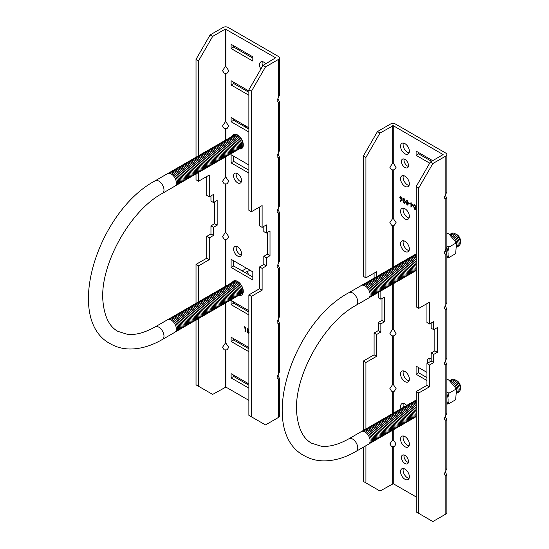 <?xml version="1.0" encoding="UTF-8"?>
<svg xmlns="http://www.w3.org/2000/svg" width="549" height="549" viewBox="0 0 549 549"><rect width="100%" height="100%" fill="white"/><g stroke="black" fill="none" stroke-linecap="round" stroke-linejoin="round"><path stroke-width="0.82" d="M248.869 333.463L247.146 332.646L247.146 328.158L248.869 329.496M248.869 383.916L231.115 373.663L231.115 377.897L248.869 388.15M248.869 347.462L231.115 337.216L231.115 341.444L248.869 351.696M248.869 310.686L231.115 300.433L231.115 304.668L248.869 314.92M252.814 271.851L231.115 259.32L231.115 267.459L252.814 279.99L252.814 271.851M238.959 295.259A8.091 4.673 -120 0 0 241.615 295.06A8.091 4.673 -120 0 0 241.615 285.713A8.091 4.673 -120 0 0 233.524 281.047A8.091 4.673 -120 0 0 232.309 282.412M237.566 256.006A5.6 3.232 -120 0 0 240.373 256.287A5.6 3.232 -120 0 0 240.373 249.822A5.6 3.232 -120 0 0 234.766 246.583A5.6 3.232 -120 0 0 233.908 251.071A5.6 3.232 -120 0 0 237.566 256.006M265.819 63.801A6.217 3.589 -120 0 0 263.952 62.243A6.217 3.589 -120 0 0 260.844 61.934A6.217 3.589 -120 0 0 259.553 64.782A6.217 3.589 -120 0 0 260.844 69.119M252.814 61.056L252.814 56.822L231.115 44.291L231.115 48.525L252.814 61.056M248.869 90.997L231.115 80.744L231.115 84.978L248.869 95.231M248.869 127.773L231.115 117.52L231.115 121.754L248.869 132.007M239.371 148.903A8.091 4.673 -120 0 0 241.615 148.601A8.091 4.673 -120 0 0 242.857 142.116A8.091 4.673 -120 0 0 237.566 134.985A8.091 4.673 -120 0 0 233.524 134.58A8.091 4.673 -120 0 0 232.138 136.372M248.869 164.981L231.115 154.729L231.115 162.868L248.869 173.12M237.566 173.635A5.6 3.232 -120 0 0 234.766 173.354A5.6 3.232 -120 0 0 233.606 175.92A5.6 3.232 -120 0 0 236.056 181.554A5.6 3.232 -120 0 0 240.373 183.057A5.6 3.232 -120 0 0 241.231 178.569A5.6 3.232 -120 0 0 237.566 173.635M244.408 327.039L244.634 326.71L245.355 327.122L245.355 331.61L244.717 326.758M210.116 34.937L223.079 27.45A3.589 2.072 180 0 1 228.158 27.45L278.467 56.499A3.589 2.072 180 0 1 279.516 57.961A3.589 2.072 180 0 1 278.467 59.429L265.503 66.909L262.964 65.448L275.646 57.796L225.337 29.076L212.655 36.399L210.116 34.937L196.02 59.347L198.56 60.809L212.655 36.399M227.06 73.216L228.727 70.663L225.9 66.504L225.337 66.504L222.51 70.663L224.177 73.216L227.06 73.216M227.06 128.548L228.727 125.996L225.9 121.837L225.337 121.837L222.51 125.996L224.177 128.548L227.06 128.548M227.06 183.874L228.727 181.321L225.9 177.162L225.337 177.162L222.51 181.321L224.177 183.874L227.06 183.874M227.06 239.206L228.727 236.653L225.9 232.495L225.337 232.495L222.51 236.653L224.177 239.206L227.06 239.206M227.06 349.864L228.727 347.311L225.9 343.152L225.337 343.152L222.51 347.311L224.177 349.864L227.06 349.864M248.869 400.351L225.9 387.093L212.655 394.415L198.56 386.276L198.56 318.592M278.041 375.29L279.516 378.707L279.516 415.977A3.589 2.072 180 0 1 278.467 417.439L265.503 424.926L248.869 415.325L248.869 294.902L259.581 288.719L259.581 266.91L263.808 264.474L263.808 256.335L267.473 254.221L267.473 232.412M263.808 226.394L263.808 231.596L266.347 233.064L266.347 224.925L262.12 227.368L262.12 205.559L251.408 211.742L251.408 91.319L265.503 66.909M259.581 207.028L259.581 225.9L262.12 227.368M251.408 211.742L248.869 210.281L248.869 89.858L262.964 65.448M279.516 378.707L278.467 378.961L277.128 378.179L277.128 376.882L279.516 371.872L279.516 323.382L278.467 323.629L277.128 322.853L277.128 321.549L279.516 316.547L279.516 268.049L278.467 268.303L277.128 267.521L277.128 266.224L279.516 261.214L279.516 212.724L278.467 212.971L277.128 212.195L277.128 210.891L279.516 205.889L279.516 157.391L278.467 157.638L277.128 156.863L277.128 155.566L279.516 150.556L279.516 102.066L278.467 102.313L277.128 101.538L277.128 100.234L279.516 95.231L279.516 57.961M278.041 319.964L279.516 323.382M278.041 264.632L279.516 268.049M278.041 153.974L279.516 157.391M278.041 98.648L279.516 102.066M198.56 301.916L198.56 265.853L209.272 259.67L209.272 237.861L213.499 235.425L213.499 227.286L217.164 225.172L217.164 200.433L213.499 202.554L213.499 194.415L209.272 196.858L209.272 175.049L198.56 181.232L198.56 172.489M198.56 155.813L198.56 60.809M198.56 265.853L196.02 264.392L196.02 303.322M198.56 386.276L196.02 384.815L196.02 320.04M198.56 181.232L196.02 179.77L196.02 173.937M196.02 157.22L196.02 59.347M214.625 201.902L214.625 223.704L210.96 225.824L210.96 233.956L206.733 236.399L206.733 258.208L196.02 264.392M210.96 195.876L210.96 201.085L213.499 202.554M206.733 176.51L206.733 195.389L209.272 196.858M251.408 416.787L251.408 296.364L262.12 290.181L262.12 268.379L266.347 265.936L266.347 257.797L270.012 255.683L270.012 230.951L266.347 233.064M251.408 296.364L248.869 294.902M251.408 91.319L248.869 89.858M241.334 181.801A5.6 3.232 60 0 1 236.145 174.458A5.6 3.232 60 0 1 236.338 173.148M248.869 170.19L233.654 161.406L233.654 156.197M234.649 134.979A8.091 4.673 60 0 1 234.993 134.203M242.679 147.516A8.091 4.673 60 0 1 241.834 147.42M248.869 129.077L233.654 120.293L233.654 118.989M248.869 92.301L233.654 83.51L233.654 82.213M252.814 58.125L233.654 47.056L233.654 45.759M262.621 66.045A6.217 3.589 60 0 1 262.093 63.313A6.217 3.589 60 0 1 262.381 61.673M241.334 255.031A5.6 3.232 60 0 1 240.105 254.544A5.6 3.232 60 0 1 236.145 247.688A5.6 3.232 60 0 1 236.338 246.377M242.679 293.976A8.091 4.673 60 0 1 241.498 293.797M252.814 277.06L233.654 265.991L233.654 260.789M248.869 311.99L233.654 303.199L233.654 301.902M248.869 348.766L233.654 339.982L233.654 338.678M248.869 385.22L233.654 376.429L233.654 375.132M278.041 209.306L279.516 212.724M233.654 376.429L231.115 377.897M233.654 339.982L231.115 341.444M233.654 303.199L231.115 304.668M233.654 265.991L231.115 267.459M233.654 47.056L231.115 48.525M233.654 83.51L231.115 84.978M233.654 120.293L231.115 121.754M233.654 161.406L231.115 162.868M245.355 331.383L245.005 331.411M245.204 331.294L245.005 327.382M245.204 327.273L244.607 326.923M248.869 333.332L247.146 332.646M247.345 332.529L247.345 328.275M248.869 331.424L247.496 330.718L247.496 332.385L249.088 332.495M248.985 330.114L247.688 328.707L247.496 330.258L248.786 330.23L247.496 328.824M248.649 331.212L247.496 330.718M248.869 331.809L248.45 331.322M270.012 255.683L267.473 254.221M266.347 257.797L263.808 256.335M266.347 265.936L263.808 264.474M262.12 268.379L259.581 266.91M262.12 290.181L259.581 288.719M209.272 259.67L206.733 258.208M209.272 237.861L206.733 236.399M213.499 235.425L210.96 233.956M213.499 227.286L210.96 225.824M217.164 225.172L214.625 223.704M277.128 101.538L277.128 100.234M277.128 156.863L277.128 155.566M277.128 212.195L277.128 210.891M277.128 267.521L277.128 266.224M277.128 322.853L277.128 321.549M277.128 378.179L277.128 376.882M404.956 167.534A4.982 2.875 -120 0 0 407.447 167.781A4.982 2.875 -120 0 0 407.447 162.024A4.982 2.875 -120 0 0 402.465 159.148A4.982 2.875 -120 0 0 401.436 161.427A4.982 2.875 -120 0 0 404.956 167.534M404.956 463.528A4.982 2.875 -120 0 0 407.447 463.775A4.982 2.875 -120 0 0 407.447 458.024A4.982 2.875 -120 0 0 402.465 455.142A4.982 2.875 -120 0 0 401.436 457.427A4.982 2.875 -120 0 0 404.956 463.528M404.085 198.546L405.382 201.655L404.894 203.343L404.085 203.26L402.74 200.131L403.247 198.47L404.085 198.546M410.158 203.665L410.158 204.125L408.669 203.267L408.669 202.807L410.158 203.665M414.838 204.756L416.135 207.865L415.648 209.553L414.838 209.471L413.5 206.342L414.008 204.681L414.838 204.756M432.722 160.685L416.094 151.085L416.094 155.319L429.689 163.17M416.231 187.621L416.231 191.855M416.231 224.397L416.231 228.631M404.956 143.653A6.217 3.589 -120 0 0 401.847 143.344A6.217 3.589 -120 0 0 401.847 150.522A6.217 3.589 -120 0 0 408.065 154.111A6.217 3.589 -120 0 0 409.019 149.129A6.217 3.589 -120 0 0 404.956 143.653M404.956 479.27A6.217 3.589 -120 0 0 408.065 479.579A6.217 3.589 -120 0 0 409.355 476.731A6.217 3.589 -120 0 0 406.637 470.472A6.217 3.589 -120 0 0 401.847 468.812A6.217 3.589 -120 0 0 400.894 473.794A6.217 3.589 -120 0 0 404.956 479.27M416.231 480.54L416.231 484.774M416.231 444.086L416.231 448.32M426.944 372.38L416.094 366.114L416.094 374.253L426.944 380.519M431.171 358.641A5.6 3.232 -120 0 0 428.536 358.456A5.6 3.232 -120 0 0 427.726 363.088M404.956 176.195A6.217 3.589 -120 0 0 401.847 175.893A6.217 3.589 -120 0 0 401.847 183.071A6.217 3.589 -120 0 0 408.065 186.66A6.217 3.589 -120 0 0 409.019 181.678A6.217 3.589 -120 0 0 404.956 176.195M404.956 446.728A6.217 3.589 -120 0 0 408.065 447.037A6.217 3.589 -120 0 0 409.355 444.189A6.217 3.589 -120 0 0 406.637 437.93A6.217 3.589 -120 0 0 401.847 436.263A6.217 3.589 -120 0 0 400.894 441.245A6.217 3.589 -120 0 0 404.956 446.728M404.956 241.292A6.217 3.589 -120 0 0 401.847 240.984A6.217 3.589 -120 0 0 401.847 248.162A6.217 3.589 -120 0 0 408.065 251.751A6.217 3.589 -120 0 0 409.019 246.769A6.217 3.589 -120 0 0 404.956 241.292M404.956 371.481A6.217 3.589 -120 0 0 401.847 371.172A6.217 3.589 -120 0 0 401.847 378.35A6.217 3.589 -120 0 0 408.065 381.939A6.217 3.589 -120 0 0 409.019 376.957A6.217 3.589 -120 0 0 404.956 371.481M406.692 405.436A6.217 3.589 -120 0 0 404.956 404.023A6.217 3.589 -120 0 0 401.847 403.714A6.217 3.589 -120 0 0 400.914 408.758M404.956 208.744A6.217 3.589 -120 0 0 401.847 208.435A6.217 3.589 -120 0 0 401.847 215.62A6.217 3.589 -120 0 0 408.065 219.209A6.217 3.589 -120 0 0 409.019 214.227A6.217 3.589 -120 0 0 404.956 208.744M413.15 204.935L410.961 207.234L410.961 204.125L410.508 203.871L410.508 203.404L410.961 203.665L410.961 202.629L411.304 203.871L413.15 204.935M407.07 200.275L408.367 203.377L407.88 205.065L407.07 204.99L405.732 201.854L406.239 200.193L407.07 200.275M401.758 199.877L400.598 201.25L400.331 200.852L401.36 199.637L399.802 197.448L400.132 196.679L401.017 196.775L402.191 198.82L401.758 199.877M394.422 169.84L396.09 167.287L393.262 163.128L392.693 163.128L389.865 167.287L391.54 169.84L394.422 169.84M394.422 225.172L396.09 222.619L393.262 218.461L392.693 218.461L389.865 222.619L391.54 225.172L394.422 225.172M394.422 335.83L396.09 333.277L393.262 329.119L392.693 329.119L389.865 333.277L391.54 335.83L394.422 335.83M394.422 391.156L396.09 388.61L393.262 384.444L392.693 384.444L389.865 388.61L391.54 391.156L394.422 391.156M394.422 446.488L396.09 443.935L393.262 439.776L392.693 439.776L389.865 443.935L391.54 446.488L394.422 446.488M365.922 445.713L365.922 482.9L380.011 491.039L393.262 483.717L416.231 496.975M393.262 125.7L443.125 154.585L430.327 162.072L416.231 186.482L416.231 306.905L418.77 308.366L418.77 187.943L432.859 163.533L445.829 156.053A3.589 2.072 -0 0 0 446.879 154.585A3.589 2.072 -0 0 0 445.829 153.123L395.513 124.074A3.589 2.072 -0 0 0 390.442 124.074L377.479 131.561L363.383 155.971L363.383 276.394L365.922 277.856L365.922 157.433L380.011 133.023L393.262 125.7L393.262 163.128M383.792 289.193A7.254 4.186 -120 0 0 385.645 283.641A7.254 4.186 -120 0 0 380.773 276.737A7.254 4.186 -120 0 0 376.621 276.778L376.628 271.673L365.922 277.856M381.987 298.526L381.987 320.328L378.323 322.448L378.323 330.58L374.095 333.023L374.095 354.832L363.383 361.016L365.922 362.477L376.628 356.294L376.628 334.485L380.855 332.049L380.855 323.91L384.52 321.796L384.52 297.057L380.855 299.178L380.855 291.039L376.628 293.42M365.922 362.477L365.922 428.961M434.835 329.036L434.835 350.845L431.171 352.959L431.171 361.098L426.944 363.534L426.944 385.343L416.231 391.526L416.231 511.949L418.77 513.411L418.77 392.988L429.476 386.805L429.476 365.003L433.71 362.56L433.71 354.421L437.368 352.307L437.368 327.575L433.71 329.688L433.71 321.549L429.476 323.992L429.476 302.183L418.77 308.366M431.171 323.018L431.171 328.22L433.71 329.688M426.944 303.652L426.944 322.524L429.476 323.992M445.404 471.914L446.879 475.331L445.829 475.585L444.484 474.81L444.484 473.506L446.879 468.496L446.879 420.006L445.829 420.253L444.484 419.477L444.484 418.173L446.879 413.171L446.879 364.673L445.829 364.927L444.484 364.145L444.484 362.848L446.879 357.838L446.879 309.348L445.829 309.595L444.484 308.819L444.484 307.515L446.879 302.513L446.879 254.015L445.829 254.262L444.484 253.487L444.484 252.19L446.879 247.18L446.879 198.69L445.829 198.937L444.484 198.162L444.484 196.858L446.879 191.855L446.879 154.585M418.77 513.411L432.859 521.55L445.829 514.063A3.589 2.072 -0 0 0 446.879 512.601L446.879 475.331M445.404 416.588L446.879 420.006M445.404 361.256L446.879 364.673M445.404 250.598L446.879 254.015M445.404 195.272L446.879 198.69M416.231 186.482L418.77 187.943M416.231 391.526L418.77 392.988M363.383 361.016L363.383 430.443M363.383 447.174L363.383 481.439L365.922 482.9M378.323 292.5L378.323 297.709L380.855 299.178M374.095 273.141L374.095 278.171M363.383 155.971L365.922 157.433M377.479 131.561L380.011 133.023M430.327 162.072L432.859 163.533M445.404 305.93L446.879 309.348M408.367 166.443A4.982 2.875 60 0 1 403.968 159.965A4.982 2.875 60 0 1 404.078 159.018M408.367 462.443A4.982 2.875 60 0 1 403.968 455.958A4.982 2.875 60 0 1 404.078 455.011M409.067 218.008A6.217 3.589 60 0 1 404.387 214.151A6.217 3.589 60 0 1 403.385 208.174M403.46 407.331A6.217 3.589 60 0 1 403.385 403.453M409.067 380.738A6.217 3.589 60 0 1 404.387 376.889A6.217 3.589 60 0 1 403.385 370.904M409.067 250.55A6.217 3.589 60 0 1 404.387 246.7A6.217 3.589 60 0 1 403.385 240.716M409.067 445.836A6.217 3.589 60 0 1 404.387 441.979A6.217 3.589 60 0 1 403.385 436.002M409.067 185.459A6.217 3.589 60 0 1 404.387 181.602A6.217 3.589 60 0 1 403.385 175.625M430.258 361.619A5.6 3.232 60 0 1 430.114 358.25M426.944 377.588L418.626 372.785L418.626 367.583M409.067 478.378A6.217 3.589 60 0 1 404.387 474.528A6.217 3.589 60 0 1 403.385 468.544M409.067 152.91A6.217 3.589 60 0 1 404.387 149.06A6.217 3.589 60 0 1 403.385 143.076M431.589 161.337L418.626 153.857L418.626 152.553M418.626 153.857L416.094 155.319M418.626 372.785L416.094 374.253M415.744 209.485L414.838 209.471M415.037 209.354L413.5 206.342M413.692 206.225L414.111 204.633M415.023 208.888L415.984 207.549L415.023 205.1L413.994 205.498L413.843 206.541L414.824 209.004L415.511 208.984M414.824 209.004L415.785 207.659L414.824 205.209L413.994 205.498M410.961 204.125L410.961 207.234M411.153 204.015L410.508 203.871M411.153 202.746L410.961 203.665M411.304 206.273L412.663 204.88L411.304 204.331L411.304 206.273L412.464 204.997L411.304 204.331M410.158 203.899L408.669 203.267M407.976 204.997L407.07 204.99M407.269 204.873L405.732 201.854M405.924 201.737L406.342 200.145M407.255 204.406L408.216 203.061L407.255 200.611L406.226 201.016L406.075 202.059L407.056 204.523L407.742 204.496M407.056 204.523L408.017 203.178L407.056 200.728L406.226 201.016M404.984 203.274L404.085 203.26M404.277 203.151L402.74 200.131M402.939 200.014L403.357 198.422M404.27 202.684L405.231 201.339L404.27 198.889L403.241 199.287L403.09 200.33L404.071 202.794L404.75 202.773M404.071 202.794L405.032 201.456L404.071 198.999L403.241 199.287M400.749 201.071L400.331 200.852M400.53 200.742L401.36 199.637M401.552 199.52L400.955 199.445M401.154 199.328L399.802 197.448M400.001 197.338L400.242 196.638M401.031 199.026L402.04 198.491L401.23 198.916L402.04 198.491L401.195 197.112L400.152 197.626L401.031 199.026L401.847 198.608L400.996 197.228L400.152 197.626M374.095 354.832L376.628 356.294M374.095 333.023L376.628 334.485M378.323 330.58L380.855 332.049M378.323 322.448L380.855 323.91M381.987 320.328L384.52 321.796M434.835 350.845L437.368 352.307M431.171 352.959L433.71 354.421M431.171 361.098L433.71 362.56M426.944 363.534L429.476 365.003M426.944 385.343L429.476 386.805M444.484 198.162L444.484 196.858M444.484 253.487L444.484 252.19M444.484 308.819L444.484 307.515M444.484 364.145L444.484 362.848M444.484 419.477L444.484 418.173M444.484 474.81L444.484 473.506M162.483 339.419L174.843 332.282A7.254 4.186 -120 0 0 175.954 326.47A7.254 4.186 -120 0 0 171.219 320.081A7.254 4.186 -120 0 0 167.589 319.717L155.23 326.854C144.771 332.721 135.534 335.219 127.533 334.355L117.87 331.356C109.656 326.854 104.735 317.315 103.102 302.725C98.724 267.336 129.042 211.166 162.483 193.317A7.254 4.186 -120 0 0 163.595 187.504A7.254 4.186 -120 0 0 158.853 181.115A7.254 4.186 -120 0 0 155.23 180.751C97.763 211.255 63.499 319.456 110.493 343.852C116.141 347.078 122.365 348.793 129.173 348.992C140.009 349.198 151.119 346.007 162.483 339.419A7.254 4.186 -120 0 0 163.595 333.607A7.254 4.186 -120 0 0 158.853 327.211A7.254 4.186 -120 0 0 155.23 326.854M175.364 331.884A7.254 4.186 -120 0 0 177.224 326.332A7.254 4.186 -120 0 0 172.345 319.429A7.254 4.186 -120 0 0 168.2 319.47M176.49 331.232A7.254 4.186 -120 0 0 178.35 325.681A7.254 4.186 -120 0 0 173.47 318.777A7.254 4.186 -120 0 0 169.325 318.818M177.615 330.58A7.254 4.186 -120 0 0 179.475 325.029A7.254 4.186 -120 0 0 174.596 318.125A7.254 4.186 -120 0 0 170.451 318.166M178.748 329.928A7.254 4.186 -120 0 0 180.6 324.384A7.254 4.186 -120 0 0 175.728 317.473A7.254 4.186 -120 0 0 171.576 317.514M179.873 329.276A7.254 4.186 -120 0 0 181.733 323.732A7.254 4.186 -120 0 0 176.853 316.821A7.254 4.186 -120 0 0 172.709 316.869M180.998 328.631A7.254 4.186 -120 0 0 182.858 323.08A7.254 4.186 -120 0 0 177.979 316.176A7.254 4.186 -120 0 0 173.834 316.217M182.131 327.979A7.254 4.186 -120 0 0 183.984 322.428A7.254 4.186 -120 0 0 179.111 315.524A7.254 4.186 -120 0 0 174.959 315.565M183.256 327.328A7.254 4.186 -120 0 0 185.116 321.776A7.254 4.186 -120 0 0 180.237 314.872A7.254 4.186 -120 0 0 176.092 314.913M184.382 326.676A7.254 4.186 -120 0 0 186.241 321.124A7.254 4.186 -120 0 0 181.362 314.22A7.254 4.186 -120 0 0 177.217 314.261M185.507 326.024A7.254 4.186 -120 0 0 187.367 320.479A7.254 4.186 -120 0 0 182.488 313.568A7.254 4.186 -120 0 0 178.343 313.609M186.639 325.372A7.254 4.186 -120 0 0 188.499 319.827A7.254 4.186 -120 0 0 183.62 312.916A7.254 4.186 -120 0 0 179.468 312.957M187.765 324.72A7.254 4.186 -120 0 0 189.625 319.175A7.254 4.186 -120 0 0 184.745 312.264A7.254 4.186 -120 0 0 180.6 312.312M188.89 324.075A7.254 4.186 -120 0 0 190.75 318.523A7.254 4.186 -120 0 0 185.871 311.619A7.254 4.186 -120 0 0 181.726 311.66M190.023 323.423A7.254 4.186 -120 0 0 191.876 317.871A7.254 4.186 -120 0 0 187.003 310.967A7.254 4.186 -120 0 0 182.851 311.009M191.148 322.771A7.254 4.186 -120 0 0 193.008 317.219A7.254 4.186 -120 0 0 188.129 310.315A7.254 4.186 -120 0 0 183.984 310.357M192.274 322.119A7.254 4.186 -120 0 0 194.133 316.567A7.254 4.186 -120 0 0 189.254 309.663A7.254 4.186 -120 0 0 185.109 309.705M193.399 321.467A7.254 4.186 -120 0 0 195.259 315.922A7.254 4.186 -120 0 0 190.379 309.012A7.254 4.186 -120 0 0 186.235 309.053M194.531 320.815A7.254 4.186 -120 0 0 196.391 315.27A7.254 4.186 -120 0 0 191.512 308.36A7.254 4.186 -120 0 0 187.36 308.401M195.657 320.163A7.254 4.186 -120 0 0 197.516 314.618A7.254 4.186 -120 0 0 192.637 307.708A7.254 4.186 -120 0 0 188.492 307.756M196.782 319.518A7.254 4.186 -120 0 0 198.642 313.966A7.254 4.186 -120 0 0 193.763 307.063A7.254 4.186 -120 0 0 189.618 307.104M197.915 318.866A7.254 4.186 -120 0 0 199.767 313.314A7.254 4.186 -120 0 0 194.895 306.411A7.254 4.186 -120 0 0 190.743 306.452M199.04 318.214A7.254 4.186 -120 0 0 200.9 312.662A7.254 4.186 -120 0 0 196.02 305.759A7.254 4.186 -120 0 0 191.876 305.8M200.165 317.562A7.254 4.186 -120 0 0 202.025 312.01A7.254 4.186 -120 0 0 197.146 305.107A7.254 4.186 -120 0 0 193.001 305.148M201.291 316.91A7.254 4.186 -120 0 0 203.151 311.365A7.254 4.186 -120 0 0 198.271 304.455A7.254 4.186 -120 0 0 194.126 304.496M202.423 316.258A7.254 4.186 -120 0 0 204.283 310.713A7.254 4.186 -120 0 0 199.404 303.803A7.254 4.186 -120 0 0 195.252 303.851M203.549 315.606A7.254 4.186 -120 0 0 205.408 310.061A7.254 4.186 -120 0 0 200.529 303.151A7.254 4.186 -120 0 0 196.384 303.199M204.674 314.961A7.254 4.186 -120 0 0 206.534 309.41A7.254 4.186 -120 0 0 201.655 302.506A7.254 4.186 -120 0 0 197.51 302.547M205.806 314.309A7.254 4.186 -120 0 0 207.659 308.758A7.254 4.186 -120 0 0 202.787 301.854A7.254 4.186 -120 0 0 198.635 301.895M206.932 313.657A7.254 4.186 -120 0 0 208.792 308.106A7.254 4.186 -120 0 0 203.912 301.202A7.254 4.186 -120 0 0 199.767 301.243M208.057 313.005A7.254 4.186 -120 0 0 209.917 307.454A7.254 4.186 -120 0 0 205.038 300.55A7.254 4.186 -120 0 0 200.893 300.591M209.19 312.354A7.254 4.186 -120 0 0 211.042 306.809A7.254 4.186 -120 0 0 206.17 299.898A7.254 4.186 -120 0 0 202.018 299.939M210.315 311.702A7.254 4.186 -120 0 0 212.175 306.157A7.254 4.186 -120 0 0 207.296 299.246A7.254 4.186 -120 0 0 203.151 299.294M211.44 311.057A7.254 4.186 -120 0 0 213.3 305.505A7.254 4.186 -120 0 0 208.421 298.601A7.254 4.186 -120 0 0 204.276 298.642M212.566 310.405A7.254 4.186 -120 0 0 214.426 304.853A7.254 4.186 -120 0 0 209.546 297.949A7.254 4.186 -120 0 0 205.401 297.99M213.698 309.753A7.254 4.186 -120 0 0 215.558 304.201A7.254 4.186 -120 0 0 210.679 297.297A7.254 4.186 -120 0 0 206.527 297.338M214.824 309.101A7.254 4.186 -120 0 0 216.683 303.549A7.254 4.186 -120 0 0 211.804 296.645A7.254 4.186 -120 0 0 207.659 296.686M215.949 308.449A7.254 4.186 -120 0 0 217.809 302.904A7.254 4.186 -120 0 0 212.93 295.993A7.254 4.186 -120 0 0 208.785 296.035M217.081 307.797A7.254 4.186 -120 0 0 218.934 302.252A7.254 4.186 -120 0 0 214.062 295.341A7.254 4.186 -120 0 0 209.91 295.383M218.207 307.145A7.254 4.186 -120 0 0 220.067 301.6A7.254 4.186 -120 0 0 215.187 294.689A7.254 4.186 -120 0 0 211.042 294.738M219.332 306.5A7.254 4.186 -120 0 0 221.192 300.948A7.254 4.186 -120 0 0 216.313 294.044A7.254 4.186 -120 0 0 212.168 294.086M220.458 305.848A7.254 4.186 -120 0 0 222.318 300.296A7.254 4.186 -120 0 0 217.438 293.392A7.254 4.186 -120 0 0 213.293 293.434M221.59 305.196A7.254 4.186 -120 0 0 223.45 299.644A7.254 4.186 -120 0 0 218.571 292.741A7.254 4.186 -120 0 0 214.419 292.782M222.716 304.544A7.254 4.186 -120 0 0 224.575 298.992A7.254 4.186 -120 0 0 219.696 292.089A7.254 4.186 -120 0 0 215.551 292.13M223.841 303.892A7.254 4.186 -120 0 0 225.701 298.347A7.254 4.186 -120 0 0 220.822 291.437A7.254 4.186 -120 0 0 216.677 291.478M224.973 303.24A7.254 4.186 -120 0 0 226.826 297.695A7.254 4.186 -120 0 0 221.954 290.785A7.254 4.186 -120 0 0 217.802 290.826M226.099 302.588A7.254 4.186 -120 0 0 227.959 297.043A7.254 4.186 -120 0 0 223.079 290.133A7.254 4.186 -120 0 0 218.934 290.181M227.224 301.943A7.254 4.186 -120 0 0 229.084 296.391A7.254 4.186 -120 0 0 224.205 289.488A7.254 4.186 -120 0 0 220.06 289.529M228.35 301.291A7.254 4.186 -120 0 0 230.209 295.739A7.254 4.186 -120 0 0 225.33 288.836A7.254 4.186 -120 0 0 221.185 288.877M229.482 300.639A7.254 4.186 -120 0 0 231.342 295.088A7.254 4.186 -120 0 0 226.463 288.184A7.254 4.186 -120 0 0 222.311 288.225M230.607 299.987A7.254 4.186 -120 0 0 232.467 294.436A7.254 4.186 -120 0 0 227.588 287.532A7.254 4.186 -120 0 0 223.443 287.573M231.733 299.335A7.254 4.186 -120 0 0 233.593 293.79A7.254 4.186 -120 0 0 228.713 286.88A7.254 4.186 -120 0 0 224.568 286.921M232.865 298.683A7.254 4.186 -120 0 0 234.718 293.139A7.254 4.186 -120 0 0 229.846 286.228A7.254 4.186 -120 0 0 225.694 286.276M233.991 298.032A7.254 4.186 -120 0 0 235.85 292.487A7.254 4.186 -120 0 0 230.971 285.576A7.254 4.186 -120 0 0 226.826 285.624M235.116 297.386A7.254 4.186 -120 0 0 236.976 291.835A7.254 4.186 -120 0 0 232.097 284.931A7.254 4.186 -120 0 0 227.952 284.972M236.248 296.734A7.254 4.186 -120 0 0 238.101 291.183A7.254 4.186 -120 0 0 233.229 284.279A7.254 4.186 -120 0 0 229.077 284.32M237.374 296.083A7.254 4.186 -120 0 0 239.234 290.531A7.254 4.186 -120 0 0 234.354 283.627A7.254 4.186 -120 0 0 230.203 283.668M238.499 295.431A7.254 4.186 -120 0 0 240.359 289.879A7.254 4.186 -120 0 0 235.48 282.975A7.254 4.186 -120 0 0 231.335 283.016M239.625 294.779A7.254 4.186 -120 0 0 241.485 289.234A7.254 4.186 -120 0 0 236.605 282.323A7.254 4.186 -120 0 0 232.46 282.364M240.757 294.127A7.254 4.186 -120 0 0 242.61 288.582A7.254 4.186 -120 0 0 237.738 281.671A7.254 4.186 -120 0 0 233.586 281.719M235.226 280.669A7.254 4.186 -120 0 0 234.718 281.067M241.883 293.482A7.254 4.186 -120 0 0 243.166 292.658M162.483 193.317L174.843 186.18A7.254 4.186 -120 0 0 175.954 180.367A7.254 4.186 -120 0 0 171.219 173.978A7.254 4.186 -120 0 0 167.589 173.614L155.23 180.751M175.364 185.782A7.254 4.186 -120 0 0 177.224 180.23A7.254 4.186 -120 0 0 172.345 173.326A7.254 4.186 -120 0 0 168.2 173.367M176.49 185.13A7.254 4.186 -120 0 0 178.35 179.578A7.254 4.186 -120 0 0 173.47 172.674A7.254 4.186 -120 0 0 169.325 172.715M177.615 184.478A7.254 4.186 -120 0 0 179.475 178.933A7.254 4.186 -120 0 0 174.596 172.022A7.254 4.186 -120 0 0 170.451 172.063M178.748 183.826A7.254 4.186 -120 0 0 180.6 178.281A7.254 4.186 -120 0 0 175.728 171.37A7.254 4.186 -120 0 0 171.576 171.418M179.873 183.174A7.254 4.186 -120 0 0 181.733 177.629A7.254 4.186 -120 0 0 176.853 170.718A7.254 4.186 -120 0 0 172.709 170.766M180.998 182.529A7.254 4.186 -120 0 0 182.858 176.977A7.254 4.186 -120 0 0 177.979 170.073A7.254 4.186 -120 0 0 173.834 170.115M182.131 181.877A7.254 4.186 -120 0 0 183.984 176.325A7.254 4.186 -120 0 0 179.111 169.421A7.254 4.186 -120 0 0 174.959 169.463M183.256 181.225A7.254 4.186 -120 0 0 185.116 175.673A7.254 4.186 -120 0 0 180.237 168.769A7.254 4.186 -120 0 0 176.092 168.811M184.382 180.573A7.254 4.186 -120 0 0 186.241 175.021A7.254 4.186 -120 0 0 181.362 168.118A7.254 4.186 -120 0 0 177.217 168.159M185.507 179.921A7.254 4.186 -120 0 0 187.367 174.376A7.254 4.186 -120 0 0 182.488 167.466A7.254 4.186 -120 0 0 178.343 167.507M186.639 179.269A7.254 4.186 -120 0 0 188.499 173.724A7.254 4.186 -120 0 0 183.62 166.814A7.254 4.186 -120 0 0 179.468 166.862M187.765 178.617A7.254 4.186 -120 0 0 189.625 173.072A7.254 4.186 -120 0 0 184.745 166.162A7.254 4.186 -120 0 0 180.6 166.21M188.89 177.972A7.254 4.186 -120 0 0 190.75 172.42A7.254 4.186 -120 0 0 185.871 165.517A7.254 4.186 -120 0 0 181.726 165.558M190.023 177.32A7.254 4.186 -120 0 0 191.876 171.768A7.254 4.186 -120 0 0 187.003 164.865A7.254 4.186 -120 0 0 182.851 164.906M191.148 176.668A7.254 4.186 -120 0 0 193.008 171.116A7.254 4.186 -120 0 0 188.129 164.213A7.254 4.186 -120 0 0 183.984 164.254M192.274 176.016A7.254 4.186 -120 0 0 194.133 170.465A7.254 4.186 -120 0 0 189.254 163.561A7.254 4.186 -120 0 0 185.109 163.602M193.399 175.364A7.254 4.186 -120 0 0 195.259 169.819A7.254 4.186 -120 0 0 190.379 162.909A7.254 4.186 -120 0 0 186.235 162.95M194.531 174.712A7.254 4.186 -120 0 0 196.391 169.167A7.254 4.186 -120 0 0 191.512 162.257A7.254 4.186 -120 0 0 187.36 162.305M195.657 174.067A7.254 4.186 -120 0 0 197.516 168.516A7.254 4.186 -120 0 0 192.637 161.612A7.254 4.186 -120 0 0 188.492 161.653M196.782 173.415A7.254 4.186 -120 0 0 198.642 167.864A7.254 4.186 -120 0 0 193.763 160.96A7.254 4.186 -120 0 0 189.618 161.001M197.915 172.763A7.254 4.186 -120 0 0 199.767 167.212A7.254 4.186 -120 0 0 194.895 160.308A7.254 4.186 -120 0 0 190.743 160.349M199.04 172.112A7.254 4.186 -120 0 0 200.9 166.56A7.254 4.186 -120 0 0 196.02 159.656A7.254 4.186 -120 0 0 191.876 159.697M200.165 171.46A7.254 4.186 -120 0 0 202.025 165.915A7.254 4.186 -120 0 0 197.146 159.004A7.254 4.186 -120 0 0 193.001 159.045M201.291 170.808A7.254 4.186 -120 0 0 203.151 165.263A7.254 4.186 -120 0 0 198.271 158.352A7.254 4.186 -120 0 0 194.126 158.393M202.423 170.156A7.254 4.186 -120 0 0 204.283 164.611A7.254 4.186 -120 0 0 199.404 157.7A7.254 4.186 -120 0 0 195.252 157.748M203.549 169.511A7.254 4.186 -120 0 0 205.408 163.959A7.254 4.186 -120 0 0 200.529 157.055A7.254 4.186 -120 0 0 196.384 157.096M204.674 168.859A7.254 4.186 -120 0 0 206.534 163.307A7.254 4.186 -120 0 0 201.655 156.403A7.254 4.186 -120 0 0 197.51 156.444M205.806 168.207A7.254 4.186 -120 0 0 207.659 162.655A7.254 4.186 -120 0 0 202.787 155.751A7.254 4.186 -120 0 0 198.635 155.792M206.932 167.555A7.254 4.186 -120 0 0 208.792 162.003A7.254 4.186 -120 0 0 203.912 155.099A7.254 4.186 -120 0 0 199.767 155.141M208.057 166.903A7.254 4.186 -120 0 0 209.917 161.358A7.254 4.186 -120 0 0 205.038 154.447A7.254 4.186 -120 0 0 200.893 154.489M209.19 166.251A7.254 4.186 -120 0 0 211.042 160.706A7.254 4.186 -120 0 0 206.17 153.795A7.254 4.186 -120 0 0 202.018 153.837M210.315 165.599A7.254 4.186 -120 0 0 212.175 160.054A7.254 4.186 -120 0 0 207.296 153.144A7.254 4.186 -120 0 0 203.151 153.192M211.44 164.954A7.254 4.186 -120 0 0 213.3 159.402A7.254 4.186 -120 0 0 208.421 152.498A7.254 4.186 -120 0 0 204.276 152.54M212.566 164.302A7.254 4.186 -120 0 0 214.426 158.75A7.254 4.186 -120 0 0 209.546 151.847A7.254 4.186 -120 0 0 205.401 151.888M213.698 163.65A7.254 4.186 -120 0 0 215.558 158.098A7.254 4.186 -120 0 0 210.679 151.195A7.254 4.186 -120 0 0 206.527 151.236M214.824 162.998A7.254 4.186 -120 0 0 216.683 157.446A7.254 4.186 -120 0 0 211.804 150.543A7.254 4.186 -120 0 0 207.659 150.584M215.949 162.346A7.254 4.186 -120 0 0 217.809 156.801A7.254 4.186 -120 0 0 212.93 149.891A7.254 4.186 -120 0 0 208.785 149.932M217.081 161.694A7.254 4.186 -120 0 0 218.934 156.149A7.254 4.186 -120 0 0 214.062 149.239A7.254 4.186 -120 0 0 209.91 149.287M218.207 161.042A7.254 4.186 -120 0 0 220.067 155.497A7.254 4.186 -120 0 0 215.187 148.587A7.254 4.186 -120 0 0 211.042 148.635M219.332 160.397A7.254 4.186 -120 0 0 221.192 154.845A7.254 4.186 -120 0 0 216.313 147.942A7.254 4.186 -120 0 0 212.168 147.983M220.458 159.745A7.254 4.186 -120 0 0 222.318 154.194A7.254 4.186 -120 0 0 217.438 147.29A7.254 4.186 -120 0 0 213.293 147.331M221.59 159.093A7.254 4.186 -120 0 0 223.45 153.542A7.254 4.186 -120 0 0 218.571 146.638A7.254 4.186 -120 0 0 214.419 146.679M222.716 158.441A7.254 4.186 -120 0 0 224.575 152.89A7.254 4.186 -120 0 0 219.696 145.986A7.254 4.186 -120 0 0 215.551 146.027M223.841 157.789A7.254 4.186 -120 0 0 225.701 152.245A7.254 4.186 -120 0 0 220.822 145.334A7.254 4.186 -120 0 0 216.677 145.375M224.973 157.138A7.254 4.186 -120 0 0 226.826 151.593A7.254 4.186 -120 0 0 221.954 144.682A7.254 4.186 -120 0 0 217.802 144.73M226.099 156.492A7.254 4.186 -120 0 0 227.959 150.941A7.254 4.186 -120 0 0 223.079 144.037A7.254 4.186 -120 0 0 218.934 144.078M227.224 155.841A7.254 4.186 -120 0 0 229.084 150.289A7.254 4.186 -120 0 0 224.205 143.385A7.254 4.186 -120 0 0 220.06 143.426M228.35 155.189A7.254 4.186 -120 0 0 230.209 149.637A7.254 4.186 -120 0 0 225.33 142.733A7.254 4.186 -120 0 0 221.185 142.774M229.482 154.537A7.254 4.186 -120 0 0 231.342 148.985A7.254 4.186 -120 0 0 226.463 142.081A7.254 4.186 -120 0 0 222.311 142.122M230.607 153.885A7.254 4.186 -120 0 0 232.467 148.34A7.254 4.186 -120 0 0 227.588 141.429A7.254 4.186 -120 0 0 223.443 141.47M231.733 153.233A7.254 4.186 -120 0 0 233.593 147.688A7.254 4.186 -120 0 0 228.713 140.777A7.254 4.186 -120 0 0 224.568 140.819M232.865 152.581A7.254 4.186 -120 0 0 234.718 147.036A7.254 4.186 -120 0 0 229.846 140.125A7.254 4.186 -120 0 0 225.694 140.173M233.991 151.936A7.254 4.186 -120 0 0 235.85 146.384A7.254 4.186 -120 0 0 230.971 139.48A7.254 4.186 -120 0 0 226.826 139.521M235.116 151.284A7.254 4.186 -120 0 0 236.976 145.732A7.254 4.186 -120 0 0 232.097 138.828A7.254 4.186 -120 0 0 227.952 138.87M236.248 150.632A7.254 4.186 -120 0 0 238.101 145.08A7.254 4.186 -120 0 0 233.229 138.176A7.254 4.186 -120 0 0 229.077 138.218M237.374 149.98A7.254 4.186 -120 0 0 239.234 144.428A7.254 4.186 -120 0 0 234.354 137.525A7.254 4.186 -120 0 0 230.203 137.566M238.499 149.328A7.254 4.186 -120 0 0 240.359 143.783A7.254 4.186 -120 0 0 235.48 136.873A7.254 4.186 -120 0 0 231.335 136.914M239.625 148.676A7.254 4.186 -120 0 0 241.485 143.131A7.254 4.186 -120 0 0 236.605 136.221A7.254 4.186 -120 0 0 232.46 136.262M240.757 148.024A7.254 4.186 -120 0 0 242.61 142.479A7.254 4.186 -120 0 0 237.738 135.569A7.254 4.186 -120 0 0 233.586 135.617M235.844 134.313A7.254 4.186 -120 0 1 235.857 134.299A7.254 4.186 -120 0 0 234.718 134.965M241.883 147.379A7.254 4.186 -120 0 0 243.035 146.7M244.641 126.167L245.726 125.961M247.819 127.169L248.869 129.029M242.871 124.307L241.745 124.959M244.641 272.27L247.345 271.638L248.519 274.575M246.336 268.413L242.088 270.863M249.898 270.163L247.345 271.638M356.253 451.292L368.612 444.155A7.254 4.186 -120 0 0 369.724 438.342A7.254 4.186 -120 0 0 364.989 431.953A7.254 4.186 -120 0 0 361.359 431.589L348.999 438.726C338.541 444.594 329.304 447.092 321.302 446.227L311.64 443.228C303.425 438.726 298.505 429.188 296.872 414.598C292.493 379.208 322.812 323.038 356.253 305.189A7.254 4.186 -120 0 0 357.365 299.377A7.254 4.186 -120 0 0 352.63 292.981A7.254 4.186 -120 0 0 348.999 292.624C291.533 323.128 257.268 431.329 304.263 455.725C309.911 458.95 316.142 460.666 322.942 460.865C333.778 461.071 344.889 457.88 356.253 451.292A7.254 4.186 -120 0 0 357.365 445.479A7.254 4.186 -120 0 0 352.63 439.083A7.254 4.186 -120 0 0 348.999 438.726M369.134 443.757A7.254 4.186 -120 0 0 370.994 438.205A7.254 4.186 -120 0 0 366.114 431.301A7.254 4.186 -120 0 0 361.969 431.342M370.259 443.105A7.254 4.186 -120 0 0 372.119 437.553A7.254 4.186 -120 0 0 367.24 430.649A7.254 4.186 -120 0 0 363.095 430.691M371.385 442.453A7.254 4.186 -120 0 0 373.245 436.901A7.254 4.186 -120 0 0 368.365 429.997A7.254 4.186 -120 0 0 364.22 430.039M372.517 441.801A7.254 4.186 -120 0 0 374.377 436.256A7.254 4.186 -120 0 0 369.498 429.345A7.254 4.186 -120 0 0 365.346 429.387M373.643 441.149A7.254 4.186 -120 0 0 375.502 435.604A7.254 4.186 -120 0 0 370.623 428.694A7.254 4.186 -120 0 0 366.478 428.742M374.768 440.497A7.254 4.186 -120 0 0 376.628 434.952A7.254 4.186 -120 0 0 371.748 428.042A7.254 4.186 -120 0 0 367.604 428.09M375.9 439.852A7.254 4.186 -120 0 0 377.753 434.3A7.254 4.186 -120 0 0 372.881 427.397A7.254 4.186 -120 0 0 368.729 427.438M377.026 439.2A7.254 4.186 -120 0 0 378.885 433.648A7.254 4.186 -120 0 0 374.006 426.745A7.254 4.186 -120 0 0 369.861 426.786M378.151 438.548A7.254 4.186 -120 0 0 380.011 432.996A7.254 4.186 -120 0 0 375.132 426.093A7.254 4.186 -120 0 0 370.987 426.134M379.284 437.896A7.254 4.186 -120 0 0 381.136 432.344A7.254 4.186 -120 0 0 376.257 425.441A7.254 4.186 -120 0 0 372.112 425.482M380.409 437.244A7.254 4.186 -120 0 0 382.269 431.699A7.254 4.186 -120 0 0 377.389 424.789A7.254 4.186 -120 0 0 373.238 424.83M381.534 436.592A7.254 4.186 -120 0 0 383.394 431.047A7.254 4.186 -120 0 0 378.515 424.137A7.254 4.186 -120 0 0 374.37 424.185M382.66 435.947A7.254 4.186 -120 0 0 384.52 430.395A7.254 4.186 -120 0 0 379.64 423.492A7.254 4.186 -120 0 0 375.495 423.533M383.792 435.295A7.254 4.186 -120 0 0 385.645 429.743A7.254 4.186 -120 0 0 380.773 422.84A7.254 4.186 -120 0 0 376.621 422.881M384.918 434.643A7.254 4.186 -120 0 0 386.777 429.092A7.254 4.186 -120 0 0 381.898 422.188A7.254 4.186 -120 0 0 377.753 422.229M386.043 433.991A7.254 4.186 -120 0 0 387.903 428.44A7.254 4.186 -120 0 0 383.024 421.536A7.254 4.186 -120 0 0 378.879 421.577M387.175 433.339A7.254 4.186 -120 0 0 389.028 427.788A7.254 4.186 -120 0 0 384.156 420.884A7.254 4.186 -120 0 0 380.004 420.925M388.301 432.687A7.254 4.186 -120 0 0 390.161 427.143A7.254 4.186 -120 0 0 385.281 420.232A7.254 4.186 -120 0 0 381.136 420.273M389.426 432.036A7.254 4.186 -120 0 0 391.286 426.491A7.254 4.186 -120 0 0 386.407 419.58A7.254 4.186 -120 0 0 382.262 419.628M390.552 431.39A7.254 4.186 -120 0 0 392.411 425.839A7.254 4.186 -120 0 0 387.532 418.935A7.254 4.186 -120 0 0 383.387 418.976M391.684 430.739A7.254 4.186 -120 0 0 393.544 425.187A7.254 4.186 -120 0 0 388.665 418.283A7.254 4.186 -120 0 0 384.513 418.324M392.81 430.087A7.254 4.186 -120 0 0 394.669 424.535A7.254 4.186 -120 0 0 389.79 417.631A7.254 4.186 -120 0 0 385.645 417.672M393.935 429.435A7.254 4.186 -120 0 0 395.795 423.883A7.254 4.186 -120 0 0 390.915 416.979A7.254 4.186 -120 0 0 386.771 417.02M395.067 428.783A7.254 4.186 -120 0 0 396.92 423.238A7.254 4.186 -120 0 0 392.048 416.327A7.254 4.186 -120 0 0 387.896 416.368M396.193 428.131A7.254 4.186 -120 0 0 398.052 422.586A7.254 4.186 -120 0 0 393.173 415.675A7.254 4.186 -120 0 0 389.028 415.717M397.318 427.479A7.254 4.186 -120 0 0 399.178 421.934A7.254 4.186 -120 0 0 394.299 415.023A7.254 4.186 -120 0 0 390.154 415.071M398.444 426.834A7.254 4.186 -120 0 0 400.303 421.282A7.254 4.186 -120 0 0 395.424 414.378A7.254 4.186 -120 0 0 391.279 414.42M399.576 426.182A7.254 4.186 -120 0 0 401.436 420.63A7.254 4.186 -120 0 0 396.556 413.726A7.254 4.186 -120 0 0 392.405 413.768M400.701 425.53A7.254 4.186 -120 0 0 402.561 419.978A7.254 4.186 -120 0 0 397.682 413.074A7.254 4.186 -120 0 0 393.537 413.116M401.827 424.878A7.254 4.186 -120 0 0 403.687 419.326A7.254 4.186 -120 0 0 398.807 412.423A7.254 4.186 -120 0 0 394.662 412.464M402.959 424.226A7.254 4.186 -120 0 0 404.812 418.681A7.254 4.186 -120 0 0 399.94 411.771A7.254 4.186 -120 0 0 395.788 411.812M404.085 423.574A7.254 4.186 -120 0 0 405.944 418.029A7.254 4.186 -120 0 0 401.065 411.119A7.254 4.186 -120 0 0 396.92 411.167M405.21 422.922A7.254 4.186 -120 0 0 407.07 417.377A7.254 4.186 -120 0 0 402.191 410.467A7.254 4.186 -120 0 0 398.046 410.515M406.335 422.277A7.254 4.186 -120 0 0 408.195 416.725A7.254 4.186 -120 0 0 403.316 409.822A7.254 4.186 -120 0 0 399.171 409.863M407.468 421.625A7.254 4.186 -120 0 0 409.328 416.073A7.254 4.186 -120 0 0 404.448 409.17A7.254 4.186 -120 0 0 400.296 409.211M408.593 420.973A7.254 4.186 -120 0 0 410.453 415.421A7.254 4.186 -120 0 0 405.574 408.518A7.254 4.186 -120 0 0 401.429 408.559M409.719 420.321A7.254 4.186 -120 0 0 411.578 414.769A7.254 4.186 -120 0 0 406.699 407.866A7.254 4.186 -120 0 0 402.554 407.907M410.851 419.669A7.254 4.186 -120 0 0 412.704 414.124A7.254 4.186 -120 0 0 407.832 407.214A7.254 4.186 -120 0 0 403.68 407.255M411.976 419.017A7.254 4.186 -120 0 0 413.836 413.472A7.254 4.186 -120 0 0 408.957 406.562A7.254 4.186 -120 0 0 404.812 406.61M413.102 418.365A7.254 4.186 -120 0 0 414.962 412.821A7.254 4.186 -120 0 0 410.082 405.91A7.254 4.186 -120 0 0 405.937 405.958M416.231 412.869A7.254 4.186 -120 0 0 411.215 405.265A7.254 4.186 -120 0 0 407.063 405.306M414.234 417.72A7.254 4.186 -120 0 0 416.231 415.305M416.231 408.923A7.254 4.186 -120 0 0 412.34 404.613A7.254 4.186 -120 0 0 408.188 404.654M415.36 417.068A7.254 4.186 -120 0 0 416.231 416.643M416.231 406.493A7.254 4.186 -120 0 0 413.466 403.961A7.254 4.186 -120 0 0 409.321 404.002M416.231 404.565A7.254 4.186 -120 0 0 414.591 403.309A7.254 4.186 -120 0 0 410.446 403.35M416.231 402.98A7.254 4.186 -120 0 0 415.723 402.657A7.254 4.186 -120 0 0 411.572 402.698M416.231 401.696A7.254 4.186 -120 0 0 412.704 402.053M416.231 400.701A7.254 4.186 -120 0 0 413.829 401.401M416.231 400.063A7.254 4.186 -120 0 0 414.955 400.749M356.253 305.189L368.612 298.052A7.254 4.186 -120 0 0 369.724 292.24A7.254 4.186 -120 0 0 364.989 285.851A7.254 4.186 -120 0 0 361.359 285.487L348.999 292.624M369.134 297.654A7.254 4.186 -120 0 0 370.994 292.102A7.254 4.186 -120 0 0 366.114 285.199A7.254 4.186 -120 0 0 361.969 285.24M370.259 297.002A7.254 4.186 -120 0 0 372.119 291.45A7.254 4.186 -120 0 0 367.24 284.547A7.254 4.186 -120 0 0 363.095 284.588M371.385 296.35A7.254 4.186 -120 0 0 373.245 290.805A7.254 4.186 -120 0 0 368.365 283.895A7.254 4.186 -120 0 0 364.22 283.936M372.517 295.698A7.254 4.186 -120 0 0 374.377 290.153A7.254 4.186 -120 0 0 369.498 283.243A7.254 4.186 -120 0 0 365.346 283.284M373.643 295.046A7.254 4.186 -120 0 0 375.502 289.501A7.254 4.186 -120 0 0 370.623 282.591A7.254 4.186 -120 0 0 366.478 282.639M374.768 294.401A7.254 4.186 -120 0 0 376.628 288.849A7.254 4.186 -120 0 0 371.748 281.946A7.254 4.186 -120 0 0 367.604 281.987M375.9 293.749A7.254 4.186 -120 0 0 377.753 288.198A7.254 4.186 -120 0 0 372.881 281.294A7.254 4.186 -120 0 0 368.729 281.335M377.026 293.097A7.254 4.186 -120 0 0 378.885 287.546A7.254 4.186 -120 0 0 374.006 280.642A7.254 4.186 -120 0 0 369.861 280.683M378.151 292.445A7.254 4.186 -120 0 0 380.011 286.894A7.254 4.186 -120 0 0 375.132 279.99A7.254 4.186 -120 0 0 370.987 280.031M379.284 291.793A7.254 4.186 -120 0 0 381.136 286.249A7.254 4.186 -120 0 0 376.257 279.338A7.254 4.186 -120 0 0 372.112 279.379M380.409 291.142A7.254 4.186 -120 0 0 382.269 285.597A7.254 4.186 -120 0 0 377.389 278.686A7.254 4.186 -120 0 0 373.238 278.727M381.534 290.49A7.254 4.186 -120 0 0 383.394 284.945A7.254 4.186 -120 0 0 378.515 278.034A7.254 4.186 -120 0 0 374.37 278.082M382.66 289.845A7.254 4.186 -120 0 0 384.52 284.293A7.254 4.186 -120 0 0 379.64 277.389A7.254 4.186 -120 0 0 375.495 277.43M384.918 288.541A7.254 4.186 -120 0 0 386.777 282.989A7.254 4.186 -120 0 0 381.898 276.085A7.254 4.186 -120 0 0 377.753 276.126M386.043 287.889A7.254 4.186 -120 0 0 387.903 282.337A7.254 4.186 -120 0 0 383.024 275.433A7.254 4.186 -120 0 0 378.879 275.474M387.175 287.237A7.254 4.186 -120 0 0 389.028 281.692A7.254 4.186 -120 0 0 384.156 274.781A7.254 4.186 -120 0 0 380.004 274.823M388.301 286.585A7.254 4.186 -120 0 0 390.161 281.04A7.254 4.186 -120 0 0 385.281 274.129A7.254 4.186 -120 0 0 381.136 274.177M389.426 285.933A7.254 4.186 -120 0 0 391.286 280.388A7.254 4.186 -120 0 0 386.407 273.477A7.254 4.186 -120 0 0 382.262 273.526M390.552 285.288A7.254 4.186 -120 0 0 392.411 279.736A7.254 4.186 -120 0 0 387.532 272.832A7.254 4.186 -120 0 0 383.387 272.874M391.684 284.636A7.254 4.186 -120 0 0 393.544 279.084A7.254 4.186 -120 0 0 388.665 272.18A7.254 4.186 -120 0 0 384.513 272.222M392.81 283.984A7.254 4.186 -120 0 0 394.669 278.432A7.254 4.186 -120 0 0 389.79 271.529A7.254 4.186 -120 0 0 385.645 271.57M393.935 283.332A7.254 4.186 -120 0 0 395.795 277.78A7.254 4.186 -120 0 0 390.915 270.877A7.254 4.186 -120 0 0 386.771 270.918M395.067 282.68A7.254 4.186 -120 0 0 396.92 277.135A7.254 4.186 -120 0 0 392.048 270.225A7.254 4.186 -120 0 0 387.896 270.266M396.193 282.028A7.254 4.186 -120 0 0 398.052 276.483A7.254 4.186 -120 0 0 393.173 269.573A7.254 4.186 -120 0 0 389.028 269.621M397.318 281.383A7.254 4.186 -120 0 0 399.178 275.831A7.254 4.186 -120 0 0 394.299 268.928A7.254 4.186 -120 0 0 390.154 268.969M398.444 280.731A7.254 4.186 -120 0 0 400.303 275.179A7.254 4.186 -120 0 0 395.424 268.276A7.254 4.186 -120 0 0 391.279 268.317M399.576 280.079A7.254 4.186 -120 0 0 401.436 274.527A7.254 4.186 -120 0 0 396.556 267.624A7.254 4.186 -120 0 0 392.405 267.665M400.701 279.427A7.254 4.186 -120 0 0 402.561 273.876A7.254 4.186 -120 0 0 397.682 266.972A7.254 4.186 -120 0 0 393.537 267.013M401.827 278.775A7.254 4.186 -120 0 0 403.687 273.23A7.254 4.186 -120 0 0 398.807 266.32A7.254 4.186 -120 0 0 394.662 266.361M402.959 278.123A7.254 4.186 -120 0 0 404.812 272.579A7.254 4.186 -120 0 0 399.94 265.668A7.254 4.186 -120 0 0 395.788 265.709M404.085 277.471A7.254 4.186 -120 0 0 405.944 271.927A7.254 4.186 -120 0 0 401.065 265.016A7.254 4.186 -120 0 0 396.92 265.064M405.21 276.826A7.254 4.186 -120 0 0 407.07 271.275A7.254 4.186 -120 0 0 402.191 264.371A7.254 4.186 -120 0 0 398.046 264.412M406.335 276.174A7.254 4.186 -120 0 0 408.195 270.623A7.254 4.186 -120 0 0 403.316 263.719A7.254 4.186 -120 0 0 399.171 263.76M407.468 275.523A7.254 4.186 -120 0 0 409.328 269.971A7.254 4.186 -120 0 0 404.448 263.067A7.254 4.186 -120 0 0 400.296 263.108M408.593 274.871A7.254 4.186 -120 0 0 410.453 269.319A7.254 4.186 -120 0 0 405.574 262.415A7.254 4.186 -120 0 0 401.429 262.456M409.719 274.219A7.254 4.186 -120 0 0 411.578 268.674A7.254 4.186 -120 0 0 406.699 261.763A7.254 4.186 -120 0 0 402.554 261.804M410.851 273.567A7.254 4.186 -120 0 0 412.704 268.022A7.254 4.186 -120 0 0 407.832 261.111A7.254 4.186 -120 0 0 403.68 261.152M411.976 272.915A7.254 4.186 -120 0 0 413.836 267.37A7.254 4.186 -120 0 0 408.957 260.459A7.254 4.186 -120 0 0 404.812 260.507M413.102 272.27A7.254 4.186 -120 0 0 414.962 266.718A7.254 4.186 -120 0 0 410.082 259.814A7.254 4.186 -120 0 0 405.937 259.855M416.231 266.766A7.254 4.186 -120 0 0 411.215 259.162A7.254 4.186 -120 0 0 407.063 259.203M414.234 271.618A7.254 4.186 -120 0 0 416.231 269.202M416.231 262.82A7.254 4.186 -120 0 0 412.34 258.51A7.254 4.186 -120 0 0 408.188 258.552M415.36 270.966A7.254 4.186 -120 0 0 416.231 270.54M416.231 260.391A7.254 4.186 -120 0 0 413.466 257.858A7.254 4.186 -120 0 0 409.321 257.9M416.231 258.462A7.254 4.186 -120 0 0 414.591 257.207A7.254 4.186 -120 0 0 410.446 257.248M416.231 256.884A7.254 4.186 -120 0 0 415.723 256.555A7.254 4.186 -120 0 0 411.572 256.603M416.231 255.594A7.254 4.186 -120 0 0 412.704 255.951M416.231 254.599A7.254 4.186 -120 0 0 413.829 255.299M416.231 253.961A7.254 4.186 -120 0 0 414.955 254.647M448.142 255.553L448.924 257.529L447.14 257.989M446.879 245.808L448.924 247.119L448.053 250.783M460.295 242.164L460.405 241.587A5.099 2.944 -120 0 0 456.871 234.56A5.099 2.944 -120 0 0 456.157 234.231L455.601 234.039M460.247 241.704A6.245 3.61 -120 0 0 455.979 234.306M458.202 246.227A7.254 4.186 -120 0 0 460.062 240.682A7.254 4.186 -120 0 0 455.183 233.771A7.254 4.186 -120 0 0 451.038 233.819M457.077 246.878A7.254 4.186 -120 0 0 458.93 241.334A7.254 4.186 -120 0 0 454.057 234.423A7.254 4.186 -120 0 0 449.906 234.471M456.672 247.208A7.254 4.186 -120 0 0 457.633 241.361A7.254 4.186 -120 0 0 452.925 235.075A7.254 4.186 -120 0 0 449.645 234.553M456.638 246.412A7.254 4.186 -120 0 0 451.8 235.727A7.254 4.186 -120 0 0 450.324 235.123M448.924 257.529L455.718 253.611L456.322 244.36L455.059 241.176L449.048 234.114L446.879 233.195M455.718 243.2L448.924 247.119M447.909 233.483L446.879 234.08M448.142 401.655L448.924 403.632L447.14 404.091M446.879 391.904L448.924 393.221L448.053 396.886M460.295 388.267L460.405 387.69A5.099 2.944 -120 0 0 456.871 380.663A5.099 2.944 -120 0 0 456.157 380.333L455.601 380.141M460.247 387.807A6.245 3.61 -120 0 0 455.979 380.409M458.202 392.329A7.254 4.186 -120 0 0 460.062 386.784A7.254 4.186 -120 0 0 455.183 379.874A7.254 4.186 -120 0 0 451.038 379.922M457.077 392.981A7.254 4.186 -120 0 0 458.93 387.436A7.254 4.186 -120 0 0 454.057 380.526A7.254 4.186 -120 0 0 449.906 380.567M456.672 393.31A7.254 4.186 -120 0 0 457.633 387.464A7.254 4.186 -120 0 0 452.925 381.178A7.254 4.186 -120 0 0 449.645 380.656M456.638 392.514A7.254 4.186 -120 0 0 451.8 381.829A7.254 4.186 -120 0 0 450.324 381.226M448.924 403.632L455.718 399.713L456.322 390.463L455.059 387.278L449.048 380.217L446.879 379.297M455.718 389.303L448.924 393.221M447.909 379.585L446.879 380.183M225.9 66.504L225.9 29.076M225.9 121.837L225.9 73.216M225.9 177.162L225.9 156.671M225.9 139.988L225.9 128.548M225.9 232.495L225.9 183.874M225.9 286.091L225.9 239.206M225.9 343.152L225.9 302.774M225.9 387.093L225.9 349.864M278.467 417.439L278.467 378.961M278.467 374.555L278.467 323.629M278.467 319.223L278.467 268.303M278.467 208.565L278.467 157.638M278.467 153.24L278.467 102.313M278.467 97.907L278.467 59.429M225.337 66.504L225.337 29.076M225.337 387.093L225.337 349.864M225.337 343.152L225.337 303.117M225.337 286.4L225.337 239.206M225.337 232.495L225.337 183.874M225.337 177.162L225.337 157.014M225.337 140.297L225.337 128.548M225.337 121.837L225.337 73.216M278.467 263.897L278.467 212.971M393.262 169.84L393.262 218.461M393.262 225.172L393.262 267.102M393.262 283.819L393.262 329.119M393.262 335.83L393.262 384.444M393.262 391.156L393.262 413.205M393.262 429.922L393.262 439.776M393.262 446.488L393.262 483.717M392.693 125.7L392.693 163.128M392.693 446.488L392.693 483.717M392.693 391.156L392.693 413.514M392.693 430.196L392.693 439.776M392.693 335.83L392.693 384.444M392.693 284.094L392.693 329.119M392.693 225.172L392.693 267.418M392.693 169.84L392.693 218.461M445.829 475.585L445.829 514.063M445.829 420.253L445.829 471.179M445.829 364.927L445.829 415.847M445.829 254.262L445.829 305.189M445.829 198.937L445.829 249.864M445.829 156.053L445.829 194.531M445.829 309.595L445.829 360.521M242.528 293.207A11.522 6.65 -120 0 0 242.926 293.475M247.812 128.466A12.318 7.11 -120 0 0 243.44 125.941M446.879 404.38A12.318 7.11 -120 0 0 446.879 394.079M445.63 250.2A12.318 7.11 60 0 1 446.056 251.744M446.879 258.284A12.318 7.11 -120 0 0 446.783 247.75M242.836 293.674L242.329 293.317M244.319 272.153L247.723 274.116M242.699 147.482L242.329 147.214M235.075 134.663L235.034 134.203M243.056 125.721L248.869 129.042M446.879 393.228L446.879 404.448M446.879 247.125L446.879 258.346M447.764 233.352L449.048 234.114M455.059 241.176L456.315 244.36M447.764 379.455L449.048 380.217M455.059 387.278L456.315 390.463"/></g></svg>
